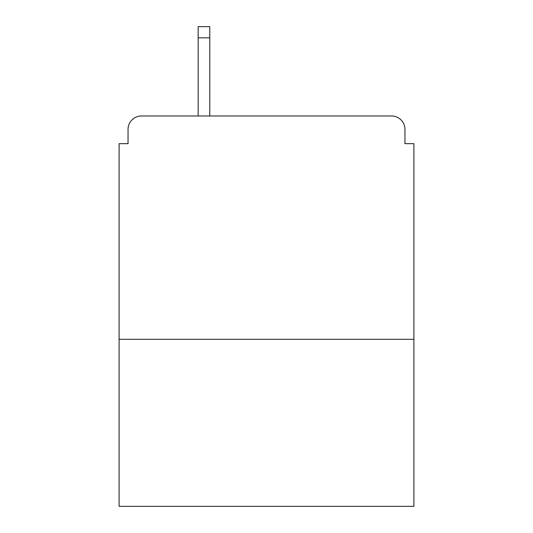 <?xml version="1.0" encoding="UTF-8"?>
<svg xmlns="http://www.w3.org/2000/svg" width="533" height="533" viewBox="0 0 533 533"><rect width="100%" height="100%" fill="white"/><g stroke="black" fill="none" stroke-linecap="round" stroke-linejoin="round"><path stroke-width="0.8" d="M413.894 339.301L413.894 143.67L404.96 143.67L404.96 129.379A13.398 13.398 0 0 0 391.562 115.981L141.438 115.981A13.398 13.398 0 0 0 128.04 129.379L128.04 143.67L119.106 143.67L119.106 506.35L413.894 506.35L413.894 339.301L119.106 339.301M128.04 129.379L128.04 143.67M391.562 115.981L336.176 115.981M196.824 115.981L141.438 115.981M404.96 143.67L404.96 129.379M209.775 37.816L198.163 37.816L198.163 26.65L209.775 26.65L209.775 115.981M198.163 37.816L198.163 115.981"/></g></svg>
